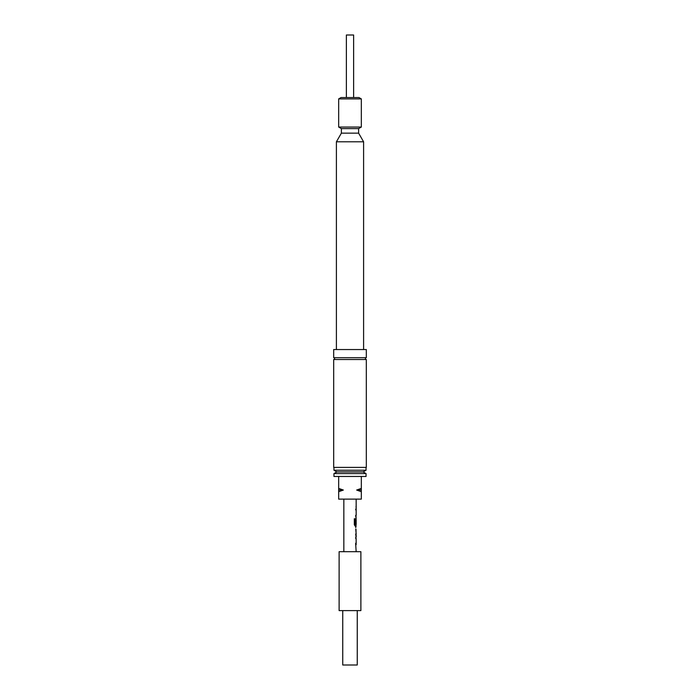 <?xml version="1.0" encoding="UTF-8"?>
<svg xmlns="http://www.w3.org/2000/svg" width="700" height="700" viewBox="0 0 700 700"><rect width="100%" height="100%" fill="white"/><g stroke="black" fill="none" stroke-linecap="round" stroke-linejoin="round"><path stroke-width="1.05" d="M333.681 357.709L366.319 357.709A0.91 0.91 0 0 0 365.409 358.61A0.91 0.91 0 0 0 366.319 359.52L333.681 359.52A0.91 0.91 0 0 0 334.591 358.61A0.91 0.91 0 0 0 333.681 357.709L333.681 349.545L366.319 349.545L366.319 357.709M355.635 537.014L356.081 537.014L355.635 538.44M355.635 543.253L356.16 551.688M355.731 535.395L355.731 533.969M356.02 529.165L356.072 535.386M356.02 519.724L356.099 523.88L356.081 518.455L355.635 523.88M356.072 524.536L355.731 527.739M356.072 526.102L355.101 526.12M355.635 509.171L356.072 510.606M355.635 515.41L356.16 518.455M356.072 506.126L356.072 507.552M366.047 476.455L333.953 476.455L333.953 473.594L366.047 473.594L366.047 476.455M333.953 473.594L336.858 471.923L363.142 471.923L366.047 473.594M363.142 471.923L366.047 470.242L366.047 467.39M336.858 471.923L333.953 470.242L366.047 470.242M333.953 470.242L333.953 467.39M357.254 610.61L360.876 610.61L360.876 551.688L339.124 551.688L339.124 610.61L342.746 610.61L342.746 665L357.254 665L357.254 610.61L342.746 610.61M338.669 127.041L361.331 127.041L361.331 98.91L338.669 98.91L338.669 127.041L341.39 128.616L358.61 128.616L361.331 127.041M341.39 128.616L341.39 133.149L358.61 133.149L358.61 128.616M341.39 133.149L336.402 141.785L363.598 141.785L358.61 133.149M363.598 349.545L363.598 141.785M336.402 349.545L336.402 141.785M333.681 359.52L333.681 467.39L366.319 467.39L366.319 359.52M338.669 98.91L341.023 97.545L358.977 97.545L361.331 98.91M343.84 499.117L343.84 551.688M356.16 544.679L356.099 543.156M356.108 538.44L356.16 543.253M356.169 538.44L355.723 538.44L356.072 537.031M356.169 535.395L356.169 537.014M356.16 526.12L355.171 526.12L354.331 524.781L354.331 518.788L355.224 518.788L355.276 524.536L356.169 524.536L356.16 519.724M356.169 516.836L355.723 516.836L356.099 515.314M356.16 499.117L356.16 515.41M355.731 529.165L356.169 533.969M356.072 544.661L355.635 544.679M353.623 97.545L353.623 35L346.377 35L346.377 97.545M361.331 488.39L361.331 491.715L356.659 490.052L361.331 488.39L361.331 476.455M356.659 490.052L361.331 490.052M338.669 491.715L338.669 490.052L343.341 490.052L338.669 491.715L338.669 499.117L361.331 499.117L361.331 491.715M338.669 490.052L338.669 488.39L343.341 490.052M338.669 476.455L338.669 488.39M354.27 518.788L355.145 518.788L355.276 524.536"/></g></svg>

